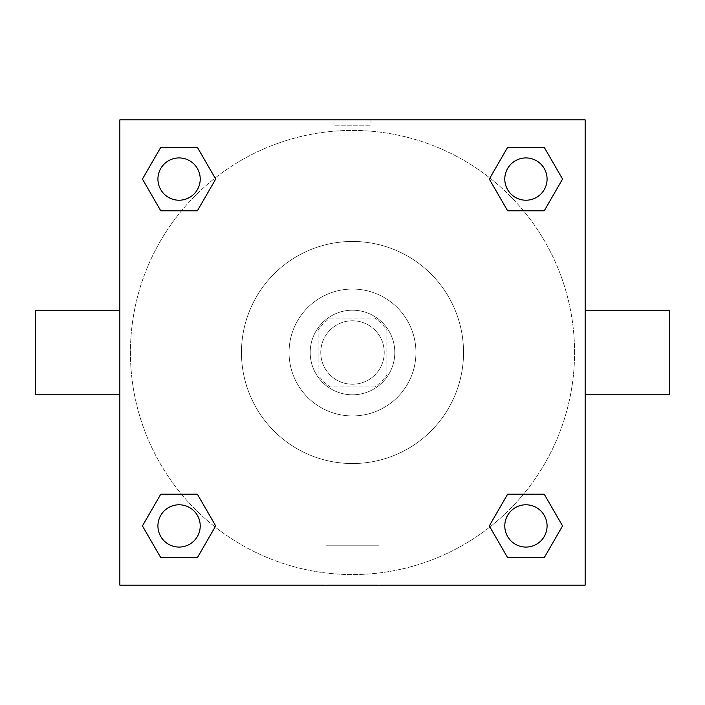 <?xml version="1.0" encoding="UTF-8"?>
<svg xmlns="http://www.w3.org/2000/svg" width="705" height="705" viewBox="0 0 705 705"><rect width="100%" height="100%" fill="white"/><g stroke="black" fill="none" stroke-linecap="round" stroke-linejoin="round"><path stroke-width="0.53" stroke-dasharray="3.52 2.64" d="M384.225 352.5A31.725 31.725 0 0 0 336.637 325.023A31.725 31.725 0 0 0 336.637 379.977A31.725 31.725 0 0 0 384.225 352.5A31.725 31.725 0 0 0 336.637 325.023A31.725 31.725 0 0 0 336.637 379.977A31.725 31.725 0 0 0 384.225 352.5M374.76 386.869L330.24 386.869A40.943 40.943 0 0 1 318.131 374.76L318.131 330.24A40.943 40.943 0 0 1 330.24 318.131L374.76 318.131A40.943 40.943 0 0 1 386.869 330.24L386.869 374.76A40.943 40.943 0 0 1 374.76 386.869L330.24 386.869A40.943 40.943 0 0 1 318.131 374.76L318.131 330.24A40.943 40.943 0 0 1 330.24 318.131L374.76 318.131A40.943 40.943 0 0 1 386.869 330.24L386.869 374.76A40.943 40.943 0 0 1 374.76 386.869M352.5 310.2A42.3 42.3 0 0 1 389.134 373.65A42.3 42.3 0 0 1 315.866 373.65A42.3 42.3 0 0 1 352.5 310.2A42.3 42.3 0 0 0 310.2 352.5A42.3 42.3 0 0 0 352.5 394.8A42.3 42.3 0 0 0 394.8 352.5A42.3 42.3 0 0 0 352.5 310.2M352.5 289.05A63.45 63.45 0 0 1 407.446 384.225A63.45 63.45 0 0 1 297.554 384.225A63.45 63.45 0 0 1 352.5 289.05A63.45 63.45 0 0 1 407.446 384.225A63.45 63.45 0 0 1 297.554 384.225A63.45 63.45 0 0 1 352.5 289.05M352.5 241.463A111.037 111.037 0 0 1 448.662 408.019A111.037 111.037 0 0 1 256.338 408.019A111.037 111.037 0 0 1 352.5 241.463A111.037 111.037 0 0 0 241.463 352.5A111.037 111.037 0 0 0 352.5 463.537A111.037 111.037 0 0 0 463.537 352.5A111.037 111.037 0 0 0 352.5 241.463M181.511 210.795L160.758 210.795L181.511 210.795L160.758 210.795L142.436 179.07L160.758 147.345L197.382 147.345L215.704 179.07L197.382 210.795M197.382 494.205L215.704 525.93L197.382 494.205L215.704 525.93L197.382 494.205L215.704 525.93L197.382 557.655L160.758 557.655L142.436 525.93L160.758 494.205L181.511 494.205M119.85 585.15L119.85 119.85L585.15 119.85L585.15 585.15L119.85 585.15L119.85 119.85L585.15 119.85L585.15 585.15L119.85 585.15L119.85 119.85L585.15 119.85L585.15 585.15L119.85 585.15M507.618 210.795L489.296 179.07L507.618 210.795L489.296 179.07L507.618 210.795L489.296 179.07L507.618 147.345L544.242 147.345L562.564 179.07L544.242 210.795L523.489 210.795M523.489 494.205L544.242 494.205L523.489 494.205L544.242 494.205L562.564 525.93L544.242 557.655L507.618 557.655L489.296 525.93L507.618 494.205M371.006 119.85L333.994 119.85L371.006 119.85L333.994 119.85L371.006 119.85L333.994 119.859L371.006 119.85L371.006 125.182L333.994 125.182L371.006 125.182M574.575 352.5A222.075 222.075 0 0 0 241.463 160.176A222.075 222.075 0 0 0 241.463 544.824A222.075 222.075 0 0 0 574.575 352.5A222.075 222.075 0 0 0 241.463 160.176A222.075 222.075 0 0 0 241.463 544.824A222.075 222.075 0 0 0 574.575 352.5M200.22 525.93A21.15 21.15 0 0 0 168.495 507.618A21.15 21.15 0 0 0 168.495 544.242A21.15 21.15 0 0 0 200.22 525.93A21.15 21.15 0 0 0 168.495 507.618A21.15 21.15 0 0 0 168.495 544.242A21.15 21.15 0 0 0 200.22 525.93A21.15 21.15 0 0 0 168.495 507.618A21.15 21.15 0 0 0 168.495 544.242A21.15 21.15 0 0 0 200.22 525.93A21.15 21.15 0 0 0 168.495 507.618A21.15 21.15 0 0 0 168.495 544.242A21.15 21.15 0 0 0 200.22 525.93A21.15 21.15 0 0 0 168.495 507.618A21.15 21.15 0 0 0 168.495 544.242A21.15 21.15 0 0 0 200.22 525.93M200.22 179.07A21.15 21.15 0 0 0 168.495 160.758A21.15 21.15 0 0 0 168.495 197.382A21.15 21.15 0 0 0 200.22 179.07A21.15 21.15 0 0 0 168.495 160.758A21.15 21.15 0 0 0 168.495 197.382A21.15 21.15 0 0 0 200.22 179.07A21.15 21.15 0 0 0 168.495 160.758A21.15 21.15 0 0 0 168.495 197.382A21.15 21.15 0 0 0 200.22 179.07A21.15 21.15 0 0 0 168.495 160.758A21.15 21.15 0 0 0 168.495 197.382A21.15 21.15 0 0 0 200.22 179.07A21.15 21.15 0 0 0 168.495 160.758A21.15 21.15 0 0 0 168.495 197.382A21.15 21.15 0 0 0 200.22 179.07M547.08 179.07A21.15 21.15 0 0 0 515.355 160.758A21.15 21.15 0 0 0 515.355 197.382A21.15 21.15 0 0 0 547.08 179.07A21.15 21.15 0 0 0 515.355 160.758A21.15 21.15 0 0 0 515.355 197.382A21.15 21.15 0 0 0 547.08 179.07A21.15 21.15 0 0 0 515.355 160.758A21.15 21.15 0 0 0 515.355 197.382A21.15 21.15 0 0 0 547.08 179.07A21.15 21.15 0 0 0 515.355 160.758A21.15 21.15 0 0 0 515.355 197.382A21.15 21.15 0 0 0 547.08 179.07A21.15 21.15 0 0 0 515.355 160.758A21.15 21.15 0 0 0 515.355 197.382A21.15 21.15 0 0 0 547.08 179.07M504.78 525.93A21.15 21.15 0 0 1 536.505 507.618A21.15 21.15 0 0 1 536.505 544.242A21.15 21.15 0 0 1 504.78 525.93A21.15 21.15 0 0 1 536.505 507.618A21.15 21.15 0 0 1 536.505 544.242A21.15 21.15 0 0 1 504.78 525.93M379.026 585.15L325.974 585.15L379.026 585.15L325.974 585.15L379.026 585.15L379.026 545.811L325.974 545.811L379.026 545.811L325.974 545.811L379.026 545.811L379.026 585.15M119.85 352.5L119.85 310.2L119.859 352.5M585.15 352.5L585.15 310.2L585.141 352.5M669.75 310.2L669.75 394.8M35.25 394.8L35.25 310.2M160.758 557.655L142.436 525.93L160.758 494.205L142.436 525.93L160.758 494.205L142.436 525.93L160.758 557.655L142.436 525.93L160.758 557.655L197.382 557.655L160.758 557.655M215.704 525.93L197.382 557.655L215.704 525.93M489.296 179.07L507.618 147.345L544.242 147.345L562.564 179.07L544.242 210.795L562.564 179.07L544.242 210.795L562.564 179.07L544.242 147.345L562.564 179.07L544.242 147.345L507.618 147.345L489.296 179.07M160.758 210.795L142.436 179.07L160.758 147.345L197.382 147.345L215.704 179.07L197.382 147.345L215.704 179.07L197.382 147.345L160.758 147.345L142.436 179.07L160.758 147.345L142.436 179.07L160.758 210.795M507.618 557.655L489.296 525.93L507.618 557.655L489.296 525.93L507.618 557.655L544.242 557.655L507.618 557.655M544.242 494.205L562.564 525.93L544.242 557.655L562.564 525.93L544.242 557.655L562.564 525.93L544.242 494.205M547.08 525.93A21.15 21.15 0 0 0 515.355 507.618A21.15 21.15 0 0 0 515.355 544.242A21.15 21.15 0 0 0 547.08 525.93A21.15 21.15 0 0 0 515.355 507.618A21.15 21.15 0 0 0 515.355 544.242A21.15 21.15 0 0 0 547.08 525.93A21.15 21.15 0 0 0 515.355 507.618A21.15 21.15 0 0 0 515.355 544.242A21.15 21.15 0 0 0 547.08 525.93M325.974 545.811L325.974 585.15L325.974 545.811M333.994 125.182L333.994 119.85"/><path stroke-width="1.06" d="M197.382 210.795L160.758 210.795L142.436 179.07L160.758 147.345L197.382 147.345L215.704 179.07L197.382 210.795L160.758 210.795L181.511 210.795M181.511 494.205L197.382 494.205L215.704 525.93L197.382 557.655L160.758 557.655L142.436 525.93L160.758 494.205L197.382 494.205M523.489 210.795L507.618 210.795L489.296 179.07L507.618 147.345L544.242 147.345L562.564 179.07L544.242 210.795L507.618 210.795M507.618 494.205L544.242 494.205L562.564 525.93L544.242 557.655L507.618 557.655L489.296 525.93L507.618 494.205L544.242 494.205L523.489 494.205M585.15 394.8L669.75 394.8L669.75 310.2L585.15 310.2M119.85 310.2L35.25 310.2L35.25 394.8L119.85 394.8M119.85 119.85L585.15 119.85L585.15 585.15L119.85 585.15L119.85 119.85M544.242 557.655L507.618 557.655L544.242 557.655M547.08 525.93A21.15 21.15 0 0 0 515.355 507.618A21.15 21.15 0 0 0 515.355 544.242A21.15 21.15 0 0 0 547.08 525.93M197.382 557.655L160.758 557.655L197.382 557.655M200.22 525.93A21.15 21.15 0 0 0 168.495 507.618A21.15 21.15 0 0 0 168.495 544.242A21.15 21.15 0 0 0 200.22 525.93M507.618 147.345L544.242 147.345L507.618 147.345M547.08 179.07A21.15 21.15 0 0 0 515.355 160.758A21.15 21.15 0 0 0 515.355 197.382A21.15 21.15 0 0 0 547.08 179.07M160.758 147.345L197.382 147.345L160.758 147.345M200.22 179.07A21.15 21.15 0 0 0 168.495 160.758A21.15 21.15 0 0 0 168.495 197.382A21.15 21.15 0 0 0 200.22 179.07"/></g></svg>
